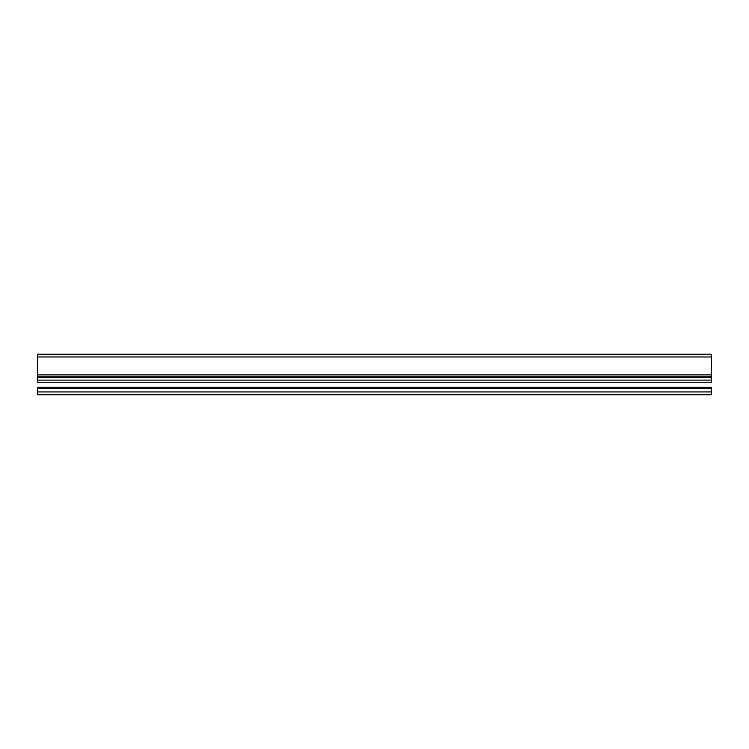 <?xml version="1.0" encoding="UTF-8"?>
<svg xmlns="http://www.w3.org/2000/svg" width="749" height="749" viewBox="0 0 749 749"><rect width="100%" height="100%" fill="white"/><g stroke="black" fill="none" stroke-linecap="round" stroke-linejoin="round"><path stroke-width="1.12" d="M711.55 394.723L37.45 394.723L37.45 387.308L711.55 387.308L711.55 394.723L37.45 394.723M711.55 380.127L37.45 380.127L37.45 382.252L711.55 382.252L711.55 377.552L37.45 377.552L37.45 380.127M37.45 376.185L711.55 376.185L711.55 354.277L37.45 354.277L37.45 377.552M711.55 376.185L711.55 377.552M711.55 388.619L37.45 388.619M711.55 391.933L37.45 391.933M711.55 356.973L37.45 356.973M711.55 374.837L37.45 374.837M711.55 387.476L37.45 387.476M711.55 382.252L37.45 382.252"/></g></svg>
